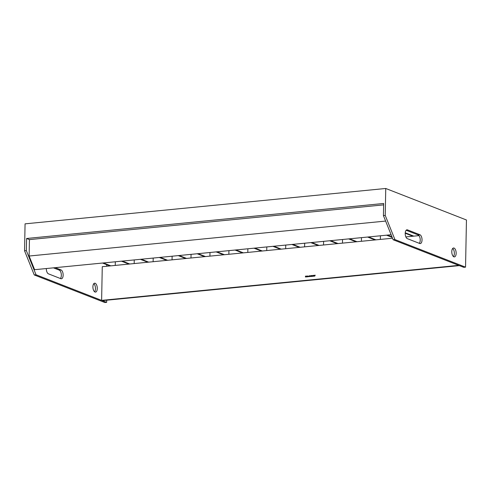 <?xml version="1.0" encoding="UTF-8"?>
<svg xmlns="http://www.w3.org/2000/svg" width="491" height="491" viewBox="0 0 491 491"><rect width="100%" height="100%" fill="white"/><g stroke="black" fill="none" stroke-linecap="round" stroke-linejoin="round"><path stroke-width="0.74" d="M191.06 254.35L190.987 257.99M186.58 258.426L179.141 255.523M185.678 258.512L178.245 255.608M172.126 256.21L172.053 259.849M167.64 260.279L160.207 257.376M166.737 260.371L159.305 257.468M153.186 258.07L153.118 261.703M148.705 262.139L141.273 259.236M147.803 262.225L140.371 259.322M134.252 259.923L134.184 263.563M129.771 263.992L122.339 261.089M128.869 264.084L121.437 261.181M115.317 261.783L115.244 265.422M110.831 265.852L103.398 262.949M109.935 265.938L102.496 263.035M380.421 235.784L380.347 239.418M375.934 239.854L368.502 236.95M375.032 239.939L367.599 237.036M391.971 236.865L387.436 235.091M392.18 237.386L386.54 235.183M418.234 234.968L418.222 235.705M413.809 236.14L405.247 232.795M412.906 236.226L405.222 233.225M407.315 238.638A4.48 2.154 -95.6 0 1 405.216 233.409A4.48 2.154 -95.6 0 1 406.965 229.806A4.48 2.154 -95.6 0 1 407.481 229.88L419.928 234.741A4.48 2.154 -95.6 0 1 422.021 239.442A4.48 2.154 -95.6 0 1 420.278 243.579A4.48 2.154 -95.6 0 1 419.756 243.499L407.315 238.638M451.781 251.595A4.48 2.154 -95.6 0 1 453.531 247.992A4.48 2.154 -95.6 0 1 456.157 253.301A4.48 2.154 -95.6 0 1 454.408 256.903A4.48 2.154 -95.6 0 1 451.781 251.595M452.671 248.495A4.48 2.154 -95.6 0 1 454.353 253.479A4.48 2.154 -95.6 0 1 453.463 256.578M55.244 267.675L61.044 269.94A4.48 2.154 -95.6 0 1 63.143 274.641A4.48 2.154 -95.6 0 1 61.4 278.771A4.48 2.154 -95.6 0 1 60.878 278.698L48.437 273.837A4.48 2.154 -95.6 0 1 46.332 268.608A4.48 2.154 -95.6 0 1 46.338 268.546M93.793 283.694A4.48 2.154 -95.6 0 1 95.475 288.677A4.48 2.154 -95.6 0 1 94.585 291.777M97.273 288.499A4.48 2.154 -95.6 0 1 95.524 292.102A4.48 2.154 -95.6 0 1 92.903 286.793A4.48 2.154 -95.6 0 1 94.653 283.19A4.48 2.154 -95.6 0 1 97.273 288.499M306.464 276.74L305.936 276.654L306.237 276.286L306.525 276.611L306.003 276.666M306.218 276.961L306.003 276.433M306.04 276.445L306.464 276.39M308.01 276.126L307.759 276.807L307.464 276.501L308.078 276.132M307.759 276.807L307.464 276.501L308.041 276.138M309.164 276.458L309.625 275.703L309.606 276.617L309.164 276.458M311.558 276.451L311.576 275.512L311.558 276.451L311.576 275.512L311.84 275.954M312.515 276.126L312.982 275.377L312.963 276.286L312.515 276.126M314.001 276.212L314.019 275.273L314.001 276.212L314.019 275.273L314.283 275.715M314.713 275.316L315.204 275.181L314.768 276.132L315.081 275.285L314.713 275.316M26.588 238.491L383.661 203.477L383.428 215.598L393.131 239.749L458.698 265.361L101.619 300.375L36.052 274.77L26.354 250.619L26.588 238.491L29.442 239.608L29.129 256.032L34.615 269.694L391.112 234.735M418.995 235.631L405.861 236.92M392.518 238.227L281.257 249.14L273.825 246.237M101.619 300.375L102.269 266.693L281.257 249.14M313.411 275.426L313.669 275.954L313.393 276.267L313.362 275.715M313.203 275.598L313.639 275.543M313.264 276.145L313.632 275.985L313.356 275.807M312.202 275.543L312.073 276.286L312.442 276.341L311.902 276.39L312.215 275.991M311.975 275.789L312.442 275.69M310.815 275.991L311.061 275.561L311.214 276.212L310.723 276.261L311.091 275.586M310.901 275.985L311.214 276.212M310.963 276.507L310.852 276.003M310.036 276.599L310.054 275.66L310.036 276.599L310.054 275.66L310.318 276.102M308.514 276.752L308.231 276.102L308.483 276.66L308.753 276.052L308.483 276.74L308.225 276.415L308.483 276.74M308.305 276.55L308.661 276.519M306.752 276.899L306.697 276.016L307.225 276.66L307.311 275.954L307.292 276.844L306.765 276.2L306.752 276.899M305.439 277.028L305.457 276.138L305.844 276.095L305.439 277.028M383.428 215.598L385.232 215.426L385.748 188.476L25.066 223.847L24.55 250.797L26.354 250.619M385.748 188.476L466.45 219.993L465.542 267.153L394.93 239.577L385.232 215.426M204.612 256.658L197.179 253.755M205.514 256.566L198.082 253.663M209.995 252.497L209.927 256.136M106.713 264.68L106.682 266.257M223.546 254.798L216.114 251.895M224.448 254.712L217.016 251.809M228.929 250.637L228.861 254.277M242.48 252.939L235.048 250.036M243.383 252.853L235.95 249.95M247.869 248.784L247.795 252.417M261.421 251.085L253.988 248.182M262.323 250.993L254.89 248.09M266.803 246.924L266.736 250.563M356.098 241.799L348.665 238.896M357 241.713L349.567 238.81M361.48 237.638L361.413 241.277M342.546 239.498L342.479 243.137M337.164 243.659L329.731 240.756M338.066 243.567L330.633 240.664M323.612 241.351L323.538 244.991M318.229 245.512L310.791 242.609M319.125 245.426L311.693 242.523M304.678 243.211L304.604 246.85M299.289 247.372L291.857 244.469M300.191 247.28L292.759 244.377M285.737 245.064L285.67 248.704M106.707 300.21L106.664 302.346L102.294 300.639L459.367 265.619L463.743 267.331L465.542 267.153M406.155 230.248L418.123 234.919A4.48 2.154 -95.6 0 1 420.136 238.724A4.48 2.154 -95.6 0 1 419.283 243.315M106.664 302.346L104.859 302.524L34.247 274.948L24.55 250.797M393.131 239.749L394.93 239.577M36.052 274.77L34.247 274.948M53.439 267.847L59.239 270.118A4.48 2.154 -95.6 0 1 61.258 273.923A4.48 2.154 -95.6 0 1 60.399 278.507M385.625 221.073L29.129 256.032M383.637 204.876L29.442 239.608M280.355 249.225L272.922 246.322M314.743 275.242L315.191 275.199M314.737 276.114L315.081 275.285M314.037 276.224L313.78 275.782M314.056 275.285L314.32 275.727M313.817 275.758L314.215 275.96L314.056 275.377L314.246 275.733L314.019 275.365L313.817 275.758L314.179 275.948L314.019 275.365M312.564 276.12L312.982 275.42M312.657 276.022L312.902 275.611M312.442 276.267L312.073 276.286M311.951 276.39L312.251 276.01M311.589 276.464L311.331 276.022M311.607 275.525L311.871 275.967M311.368 275.997L311.767 276.2L311.607 275.617L311.803 275.973L311.576 275.604L311.368 275.997L311.736 276.188L311.576 275.604M310.073 276.611L309.815 276.169M310.091 275.672L310.355 276.114M309.852 276.151L310.251 276.353L310.091 275.764L310.281 276.126L310.054 275.752L309.852 276.151L310.214 276.335L310.054 275.752M309.207 276.451L309.625 275.752M309.305 276.353L309.551 275.942M308.262 276.427L308.231 276.102M308.698 276.531L308.679 276.059M307.796 276.826L307.495 276.513M307.532 276.494L307.796 276.746L307.771 276.218M306.715 276.899L306.697 276.016M307.237 275.96L307.225 276.66M307.292 276.838L306.765 276.2M306.255 276.973L305.967 276.666M306.016 276.58L306.488 276.55L306.237 276.365M305.47 277.022L305.457 276.138M305.488 276.151L305.844 276.114M305.838 276.482L305.519 276.494M61.044 269.94L59.239 270.118M418.123 234.919L419.928 234.741M406.468 229.984L407.481 229.88"/></g></svg>
